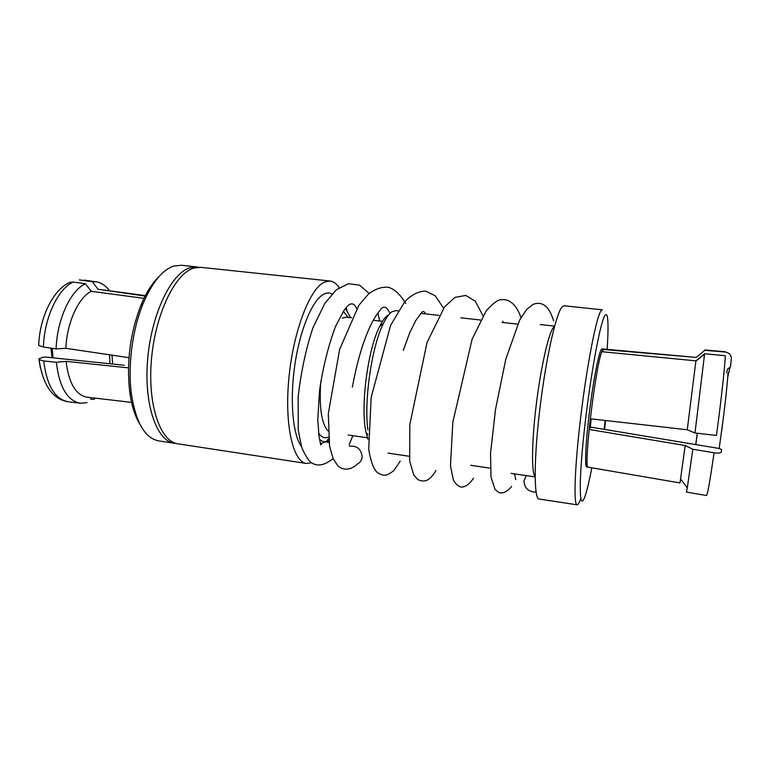 <?xml version="1.0" encoding="UTF-8"?>
<svg xmlns="http://www.w3.org/2000/svg" width="770" height="770" viewBox="0 0 770 770"><rect width="100%" height="100%" fill="white"/><g stroke="black" fill="none" stroke-linecap="round" stroke-linejoin="round"><path stroke-width="1.16" d="M515.794 479.652L514.485 473.868M526.285 475.61L523.956 480.865C524.399 488.151 528.441 491.914 536.074 492.146M405.829 303.495C400.246 294.448 394.433 289.039 388.369 287.277C381.756 286.69 375.077 288.981 368.349 294.14L358.868 305.286L339.637 349.368L328.299 413.702L329.57 446.042L332.996 458.275L337.52 465.388C341.822 470.2 350.225 471.028 357.463 463.944C360.302 462.462 361.871 460.065 362.15 456.754C361.178 448.977 356.895 445.474 349.311 446.244M329.05 442.663L326.836 442.115M321.206 443.289L320.474 443.809M369.177 293.418L359.484 285.112L348.329 283.726L336.249 289.857L324.834 303.361L312.938 327.779C306.056 348.348 301.128 371.342 298.154 396.781L298.24 430.074L301.686 447.36C305.584 456.215 309.078 461.49 312.168 463.184C317.587 466.341 323.881 465.33 331.042 460.133L333.198 458.737M561.821 307.24C555.699 314.583 545.478 360.861 539.635 410.699C533.735 460.566 533.918 498.97 539.067 499.018L577.086 504.822C573.39 505.014 574.709 466.466 580.821 416.118C586.904 365.808 595.99 318.934 600.648 311.359L602.294 309.819L564.044 305.767L561.821 307.24M580.493 499.239C579.146 503.051 578.01 504.908 577.086 504.822M398.148 310.839L395.953 310.589L392.084 311.686C389.274 313.515 386.396 317.413 383.46 323.381C371.862 345.874 363.777 400.939 367.916 429.93M367.925 439.237L366.01 432.24C360.264 407.061 367.733 349.243 379.706 326.345C382.488 320.724 385.212 317.028 387.897 315.276M607.135 349.349C607.953 337.212 608.204 327.991 607.886 321.687C607.511 314.795 606.413 312.938 604.594 316.104C599.724 324.17 589.464 381.487 583.92 433.972C578.318 486.563 579.473 513.032 585.113 495.957L585.518 494.763C587.423 488.748 589.522 479.768 591.822 467.823M588.318 467.226L588.241 467.207C582.88 470.249 596.124 360.687 602.438 350.35L603.593 349.041L602.053 348.858L600.908 350.177C598.049 355.846 592.727 384.471 589.166 414.144C585.575 443.847 584.642 467.024 586.779 467.005L588.29 467.217M727.66 368.869L726.562 372.728M588.241 467.207L679.997 482.934L685.184 445.512L589.31 429.487L590.455 418.784L687.244 429.775L695.907 360.851L602.092 351.736L603.16 349.484L696.253 357.424L704.858 350.321L725.282 352.025C729.421 352.804 731.433 355.163 731.317 359.109L730.461 366.924L727.91 368.888M328.8 440.7L321.629 443.356L320.291 443.01M339.156 287.653C336.49 283.63 333.439 281.416 330.012 281.002L200.739 267.325L193.607 268.124C175.011 273.494 155.251 314.266 151.44 359.6C147.445 404.953 160.295 441.749 177.928 443.818L306.431 463.463L311.59 462.808M330.012 281.002L324.517 282.032C310.069 288.067 293.428 330.763 288.933 377.695C284.303 424.655 292.956 462.067 306.431 463.463M319.502 439.218C322.322 442.038 325.412 442.461 328.771 440.507M198.958 267.238L190.007 267.739C171.306 273.09 151.469 313.814 147.667 359.109C143.701 404.414 156.656 441.191 174.405 443.279L176.186 443.453M197.197 266.949L181.306 265.265L173.924 266.035C162.431 269.808 152.162 282.349 143.095 303.669C132.344 329.675 127.637 366.125 131.42 394.019C135.886 422.547 144.943 438.159 158.601 440.864L174.405 443.279M158.89 276.719C152.094 283.206 146.069 292.812 140.804 305.546C130.149 333.333 126.444 362.025 129.678 391.612C131.535 405.27 134.923 416.098 139.842 424.097M112.632 364.027L112.016 355.172M52.995 357.829L52.216 348.338M109.946 363.748L109.552 354.806M695.724 444.579L697.283 433.25M604.662 429.429L605.567 420.497M719.19 448.477L723.588 416.127M695.83 444.598L697.37 433.26M604.181 429.352L605.124 420.449M52.023 357.732L50.974 348.156M95.432 398.157L93.699 399.428L90.388 399.004M70.022 282.311L73.054 282.07C57.943 288.904 44.313 317.827 43.389 347.02L56.095 348.916L65.854 348.31L128.638 357.636M144 298.356L91.226 291.301L85.432 283.707L73.054 282.07M79.387 279.905L92.371 281.685L97.954 289.241L145.145 296.046M80.427 279.982L79.349 279.914M128.475 367.858L66.085 361.342L56.364 362.285L43.707 360.966L39.126 359.677L38.943 358.83L42.764 357.299L45.546 357.059L124.143 365.23M43.389 347.02L38.712 345.403L38.596 344.594M109.35 290.511C105.586 285.545 101.226 282.648 96.269 281.81L92.371 281.685M145.376 295.613L97.954 289.241M39.01 359.552L40.377 367.973M56.364 362.285C59.319 387.243 67.385 400.9 80.571 403.249L86.962 402.662M66.085 361.342C68.713 383.21 75.787 395.164 87.308 397.214L132.806 402.527M85.432 283.707C70.532 290.473 57.009 319.608 56.095 348.916M91.226 291.301C78.367 297.663 66.846 322.861 65.854 348.31M350.687 317.712L345.48 308.587M345.634 308.395L346.433 309.588M328.703 442.538L328.963 442.019M346.847 310.089L346.365 307.528M603.16 349.484L602.91 351.823M687.244 429.775L694.983 432.99L716.466 435.445C721.057 401.382 724.965 365.904 725.321 355.721L704.617 353.748L695.907 360.851M680.632 479.027L687.302 487.824L686.455 492.059L706.542 495.534C707.582 494.484 710.094 480.239 714.069 452.798C718.449 453.395 720.864 453.116 721.298 451.952L721.548 449.545L719.238 448.486L590.292 427.042L589.31 429.487M714.069 452.798L692.817 449.237L685.184 445.512M590.292 427.042L591.158 418.861L590.34 427.052M696.253 357.424L603.516 349.031M694.983 432.99L704.617 353.748M721.663 431.094C725.244 403.769 727.352 384.365 727.997 372.873M687.302 487.824L692.817 449.237M729.96 367.309L727.708 377.473M554.525 326.413L553.322 327.597C548.413 333.911 540.713 368.012 536.199 405.232C531.656 442.461 531.396 473.454 535.112 476.63M320.734 381.882C319.117 407.628 321.562 424 328.058 430.998M301.407 446.475C292.706 434.655 289.616 399.736 294.958 364.181C300.242 328.607 312.861 299.28 324.006 294.053C326.846 292.687 329.512 292.648 331.986 293.947M321.86 443.385L320.705 444.848M327.115 440.267L328.588 438.852M343.439 311.398L348.29 317.442M351.63 317.817L346.105 317.192L342.236 318.135M43.707 360.966C46.835 385.837 55.113 399.457 68.53 401.815C52.755 399.476 42.947 385.472 39.116 359.802M328.415 436.994C324.719 438.746 321.436 437.418 318.578 433.019M725.282 352.025L726.813 352.333M352.342 387.195C357.367 360.235 363.873 338.781 371.862 322.813C376.52 314.468 377.926 312.851 379.947 310.464C383.239 305.209 386.579 306.2 389.967 313.438M403.288 350.427L409.64 332.977L415.733 320.551L422.075 312.062C423.231 310.945 424.414 311.561 425.627 313.9M502.849 321.244L503.185 322.543M321.918 443.395L320.724 444.945L319.001 436.234L317.779 419.842L319.54 390.506C322.948 367.386 328.28 346.019 335.528 326.403L343.574 311.195C349.118 302.379 353.507 301.513 356.731 308.587M352.833 435.676L349.128 444.848M377.887 312.986L379.706 321.032M400.227 461.076L394.038 470.383C389.976 473.656 386.8 475.273 384.519 475.244C381.718 475.071 379.052 473.916 376.52 471.779C373.113 467.833 370.514 460.306 368.724 449.189L371.159 397.378L390.621 325.286L404.789 301.638C411.478 294.814 418.399 291.301 425.56 291.118L435.146 295.709L443.578 308.183M435.936 470.537C432.865 475.899 429.583 479.258 426.108 480.596C423.644 481.346 420.872 481.009 417.812 479.566L413.798 475.138L409.688 461.192L409.823 424.549L427.032 342.525L444.531 306.912L454.935 297.393L465.792 295.43L475.331 301.224L482.963 315.739M473.512 478.18C469.671 484.012 465.619 486.996 461.346 487.131C458.516 486.573 455.869 484.243 453.395 480.143L450.469 465.966L452.808 422.355L472.106 339.233L486.188 310.868C492.184 304.179 496.804 300.502 500.048 299.838C507.17 298.413 515.342 301.821 521.011 317.567M511.598 486.447C507.43 491.635 503.205 493.685 498.922 492.617L494.985 489.316L490.981 476.967L490.538 453.174L495.514 409.399L505.832 359.041L519.673 320.031L526.632 309.473L533.254 304.275C540.877 301.638 548.452 303.996 553.601 320.792M511.068 473.367L535.112 476.919M387.993 453.126L408.793 456.186M470.74 465.301L489.537 468.064M366.01 432.24L367.848 434.675M379.706 326.345L383.46 323.381M348.175 435.002L367.887 437.841M129.678 391.612L131.42 394.019M140.804 305.546L143.095 303.669M51.099 350.706L52.37 352.265M96.269 281.81L84.267 280.126M80.571 403.249L68.53 401.815M69.945 282.32C53.65 289.135 39.684 316.682 38.693 345.278M373.219 320.291L382.469 321.35M695.878 361.092L704.569 354.287M704.819 349.975L725.138 351.717M420.738 313.351L438.929 315.382M460.864 317.827L480.538 320.022M502.175 322.428L517.479 324.132M540.184 324.536L554.602 326.133"/></g></svg>
